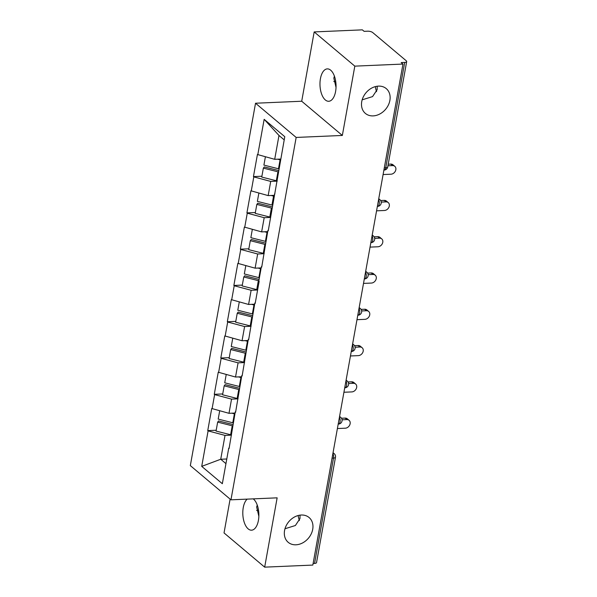 <?xml version="1.0" encoding="UTF-8"?>
<svg xmlns="http://www.w3.org/2000/svg" width="597" height="597" viewBox="0 0 597 597"><rect width="100%" height="100%" fill="white"/><g stroke="black" fill="none" stroke-linecap="round" stroke-linejoin="round"><path stroke-width="0.9" d="M284.985 528.741L295.381 525.517L299.978 518.584L300.037 515.144M301.321 515.024A16.209 12.828 -49.9 0 1 309.082 517.517A16.209 12.828 -49.9 0 1 311.201 533.934A16.209 12.828 -49.9 0 1 295.963 544.8A16.209 12.828 -49.9 0 1 288.202 542.315A16.209 12.828 -49.9 0 1 286.082 525.89A16.209 12.828 -49.9 0 1 301.321 515.024M258.501 510.084A16.209 12.828 -49.9 0 1 256.613 510.472M362.163 99.833L372.558 96.602L377.155 89.677L377.207 86.237M378.491 86.117A16.209 12.828 -49.9 0 1 386.252 88.602A16.209 12.828 -49.9 0 1 388.371 105.027A16.209 12.828 -49.9 0 1 373.14 115.893A16.209 12.828 -49.9 0 1 365.379 113.408A16.209 12.828 -49.9 0 1 363.26 96.983A16.209 12.828 -49.9 0 1 378.491 86.117M335.671 81.177A16.209 12.828 -49.9 0 1 333.783 81.565M258.852 516.315L256.665 507.032L257.24 505.047M253.218 498.868A16.209 8.022 87.5 0 1 258.419 520.375A16.209 8.022 87.5 0 1 251.531 530.188A16.209 8.022 87.5 0 1 243.255 507.607A16.209 8.022 87.5 0 1 247.165 499.129M336.029 87.408L333.842 78.125L334.41 76.14M320.425 78.7A16.209 8.022 87.5 0 1 327.313 68.886A16.209 8.022 87.5 0 1 335.596 91.468A16.209 8.022 87.5 0 1 328.708 101.274A16.209 8.022 87.5 0 1 320.425 78.7M299.41 520.562A16.209 8.022 87.5 0 1 298.149 515.524M376.58 91.654A16.209 8.022 87.5 0 1 375.319 86.617M230.114 499.114L224.032 532.934L264.672 567.15L312.828 565.075L402.975 64.066L354.819 66.14L314.179 31.925L301.709 101.236L255.531 103.229L190.324 465.615L230.964 499.823L296.164 137.437L255.531 103.229M314.179 31.925L362.334 29.85L364.11 31.342L367.625 31.193A3.798 1.366 10.2 0 1 372.707 32.551L406.236 60.775A3.798 1.366 10.2 0 1 406.676 61.588L387.714 166.959A3.798 1.366 10.2 0 1 385.752 167.779L404.714 62.416L401.191 62.566L402.975 64.066M226.785 458.989L220.726 459.25L201.719 466.369L222.33 483.719L228.718 448.25L229.069 448.548L235.248 411.967L235.755 411.415M201.719 466.369L208.099 430.892L207.749 430.594L216.196 430.236M235.046 413.049L228.994 413.311L211.719 408.497L207.749 430.594M212.077 408.796L214.629 394.61L214.271 394.311L222.726 393.945M241.576 376.767L235.524 377.028L218.248 372.215L214.271 394.311M218.606 372.513L221.159 358.327L220.8 358.028L229.255 357.663M248.106 340.484L242.054 340.745L224.778 335.932L220.8 358.028M225.136 336.23L227.688 322.037L227.33 321.738L235.785 321.38M254.635 304.194L248.583 304.455L231.308 299.642L227.33 321.738M231.666 299.94L234.218 285.754L233.86 285.456L242.307 285.09M261.165 267.911L255.113 268.172L237.837 263.359L233.86 285.456M238.188 263.658L240.748 249.471L240.39 249.173L248.837 248.807M267.695 231.629L261.635 231.89L244.367 227.076L240.39 249.173M244.718 227.375L247.27 213.181L246.919 212.883L255.367 212.525M274.224 195.338L268.165 195.6L250.897 190.786L246.919 212.883M251.247 191.085L253.8 176.899L253.449 176.6L261.896 176.234M280.754 159.056L274.695 159.317L257.419 154.504L253.449 176.6M257.777 154.802L264.158 119.333L284.776 136.691L268.247 230.838L267.889 230.539L261.717 267.128L261.359 266.822L258.807 281.015L259.165 281.314L255.188 303.41L254.829 303.112L248.658 339.693L248.3 339.394L242.128 375.983L241.77 375.677L235.599 412.266L235.248 411.967M238.016 398.848L231.546 399.124L228.994 413.311M231.546 399.124L214.629 394.61M244.546 362.558L238.076 362.842L235.524 377.028M238.076 362.842L221.159 358.327M241.77 375.677L242.278 375.132M251.076 326.275L244.606 326.552L242.054 340.745M244.606 326.552L227.688 322.037M248.3 339.394L248.807 338.85M257.598 289.993L251.136 290.269L248.583 304.455M251.136 290.269L234.218 285.754M254.829 303.112L255.337 302.567M264.128 253.703L257.665 253.986L255.113 268.172M257.665 253.986L240.748 249.471M261.359 266.822L261.867 266.277M270.657 217.42L264.195 217.696L261.635 231.89M264.195 217.696L247.27 213.181M267.889 230.539L268.396 229.994M277.187 181.137L270.717 181.413L268.165 195.6M270.717 181.413L253.8 176.899M274.419 194.256L274.926 193.712M404.714 62.416A3.798 1.366 10.2 0 0 406.676 61.588M284.202 139.87L278.986 135.474L274.695 159.317M278.986 135.474L264.158 119.333M314.567 563.426L333.522 458.063A3.798 1.366 -169.8 0 0 335.484 457.235L316.529 562.605A3.798 1.366 -169.8 0 1 314.567 563.426L313.112 563.493M264.672 567.15L277.142 497.838L230.964 499.823M301.709 101.236L342.342 135.452L354.819 66.14M342.342 135.452L296.164 137.437M231.487 435.131L225.017 435.407L220.726 459.25L225.95 463.645M225.017 435.407L208.099 430.892M228.718 448.25L229.226 447.705M383.095 174.548L390.998 174.205A4.686 3.709 130.1 0 0 395.401 171.063A4.686 3.709 130.1 0 0 394.789 166.317A4.686 3.709 130.1 0 0 392.55 165.6L387.923 165.794M392.55 165.6L390.766 164.1A4.686 3.709 -49.9 0 1 393.013 164.817L394.789 166.317M265.389 156.832L263.904 165.1L278.478 168.779A20.768 7.462 -169.8 0 0 278.978 168.906M280.59 159.951A20.768 7.462 -169.8 0 1 280.09 159.824L277.583 159.19M277.217 180.973A20.768 7.462 -169.8 0 1 276.321 180.757L261.747 177.078L263.359 168.123L264.299 166.929L278.68 170.563M278.433 171.929A20.768 7.462 -169.8 0 1 277.933 171.802L263.359 168.123M390.766 164.1L388.207 164.212M376.565 210.831L384.468 210.487A4.686 3.709 130.1 0 0 388.871 207.346A4.686 3.709 130.1 0 0 388.259 202.599A4.686 3.709 130.1 0 0 386.02 201.883L381.214 202.092M386.02 201.883L384.244 200.383A4.686 3.709 -49.9 0 1 386.483 201.107L388.259 202.599M258.859 193.122L257.374 201.383L271.948 205.062A20.768 7.462 -169.8 0 0 272.448 205.189M274.06 196.234A20.768 7.462 -169.8 0 1 273.56 196.107L271.053 195.48M270.687 217.263A20.768 7.462 -169.8 0 1 269.792 217.039L255.218 213.368L256.829 204.413L257.77 203.219L272.15 206.846M271.904 208.211A20.768 7.462 -169.8 0 1 271.404 208.084L256.829 204.413M384.244 200.383L380.662 200.54M370.036 247.113L377.938 246.777A4.686 3.709 130.1 0 0 382.341 243.636A4.686 3.709 130.1 0 0 381.729 238.89A4.686 3.709 130.1 0 0 379.491 238.166L374.685 238.375M379.491 238.166L377.714 236.673A4.686 3.709 -49.9 0 1 379.953 237.39L381.729 238.89M252.33 229.405L250.844 237.673L265.419 241.352A20.768 7.462 -169.8 0 0 265.919 241.472M267.531 232.517A20.768 7.462 -169.8 0 1 267.031 232.397L264.523 231.763M264.158 253.546A20.768 7.462 -169.8 0 1 263.262 253.329L248.688 249.65L250.3 240.695L251.24 239.501L265.62 243.128M265.374 244.494A20.768 7.462 -169.8 0 1 264.874 244.374L250.3 240.695M377.714 236.673L374.132 236.822M363.506 283.403L371.409 283.06A4.686 3.709 130.1 0 0 375.819 279.918A4.686 3.709 130.1 0 0 375.207 275.172A4.686 3.709 130.1 0 0 372.961 274.456L368.162 274.657M372.961 274.456L371.185 272.956A4.686 3.709 -49.9 0 1 373.423 273.672L375.207 275.172M245.8 265.687L244.315 273.956L258.889 277.635A20.768 7.462 -169.8 0 0 259.389 277.762M261.001 268.807A20.768 7.462 -169.8 0 1 260.501 268.68L258.001 268.046M257.628 289.829A20.768 7.462 -169.8 0 1 256.732 289.612L242.158 285.933L243.77 276.978L244.718 275.784L259.098 279.418M258.852 280.784A20.768 7.462 -169.8 0 1 258.344 280.657L243.77 276.978M371.185 272.956L367.603 273.113M356.976 319.686L364.886 319.343A4.686 3.709 130.1 0 0 369.289 316.201A4.686 3.709 130.1 0 0 368.677 311.455A4.686 3.709 130.1 0 0 366.431 310.738L361.633 310.947M366.431 310.738L364.655 309.239A4.686 3.709 -49.9 0 1 366.901 309.962L368.677 311.455M239.27 301.97L237.785 310.239L252.359 313.918A20.768 7.462 -169.8 0 0 252.867 314.044M254.479 305.089A20.768 7.462 -169.8 0 1 253.971 304.963L251.471 304.336M251.098 326.119A20.768 7.462 -169.8 0 1 250.203 325.895L235.628 322.223L237.24 313.268L238.188 312.074L252.568 315.701M252.322 317.067A20.768 7.462 -169.8 0 1 251.815 316.94L237.24 313.268M364.655 309.239L361.073 309.395M350.446 355.969L358.357 355.633A4.686 3.709 130.1 0 0 362.76 352.491A4.686 3.709 130.1 0 0 362.148 347.745A4.686 3.709 130.1 0 0 359.901 347.021L355.103 347.23M359.901 347.021L358.125 345.529A4.686 3.709 -49.9 0 1 360.372 346.245L362.148 347.745M232.748 338.26L231.255 346.529L245.83 350.208A20.768 7.462 -169.8 0 0 246.337 350.327M247.949 341.372A20.768 7.462 -169.8 0 1 247.442 341.253L244.942 340.618M244.569 362.401A20.768 7.462 -169.8 0 1 243.68 362.185L229.099 358.506L230.711 349.551L231.658 348.357L246.039 351.984M245.792 353.349A20.768 7.462 -169.8 0 1 245.285 353.23L230.711 349.551M358.125 345.529L354.543 345.678M343.917 392.251L351.827 391.916A4.686 3.709 130.1 0 0 356.23 388.774A4.686 3.709 130.1 0 0 355.618 384.028A4.686 3.709 130.1 0 0 353.372 383.311L348.573 383.513M353.372 383.311L351.596 381.811A4.686 3.709 -49.9 0 1 353.842 382.528L355.618 384.028M226.218 374.543L224.726 382.811L239.307 386.49A20.768 7.462 -169.8 0 0 239.807 386.61M241.419 377.655A20.768 7.462 -169.8 0 1 240.912 377.535L238.412 376.901M238.046 398.684A20.768 7.462 -169.8 0 1 237.151 398.468L222.577 394.789L224.181 385.834L225.129 384.64L239.509 388.274M239.263 389.64A20.768 7.462 -169.8 0 1 238.763 389.513L224.181 385.834M351.596 381.811L348.014 381.968M337.395 428.542L345.297 428.198A4.686 3.709 130.1 0 0 349.7 425.057A4.686 3.709 130.1 0 0 349.088 420.31A4.686 3.709 130.1 0 0 346.85 419.594L342.044 419.803M346.85 419.594L345.066 418.094A4.686 3.709 -49.9 0 1 347.312 418.818L349.088 420.31M219.689 410.826L218.196 419.094L232.778 422.773A20.768 7.462 -169.8 0 0 233.278 422.9M234.89 413.945A20.768 7.462 -169.8 0 1 234.39 413.818L231.882 413.191M231.517 434.974A20.768 7.462 -169.8 0 1 230.621 434.75L216.047 431.079L217.659 422.124L218.599 420.93L232.979 424.557M232.733 425.922A20.768 7.462 -169.8 0 1 232.233 425.795L217.659 422.124M345.066 418.094L341.491 418.251M384.296 167.847L385.752 167.779A3.798 1.881 87.5 0 1 384.14 170.078A3.798 3.798 0 0 0 387.714 166.959M332.872 453.668A3.798 1.881 -92.5 0 1 333.522 458.063L332.066 458.123M378.744 198.697L379.893 199.667A3.798 3.007 130.1 0 0 378.67 199.114M377.364 206.375L377.61 206.368A3.798 1.881 87.5 0 0 379.222 204.062A3.798 1.881 -92.5 0 0 378.573 199.674M372.215 234.979L373.364 235.949A3.798 3.007 130.1 0 0 372.14 235.397M370.834 242.658L371.08 242.651A3.798 1.881 87.5 0 0 372.7 240.352A3.798 1.881 -92.5 0 0 372.043 235.957M365.692 271.269L366.834 272.232A3.798 3.007 130.1 0 0 365.618 271.687M364.304 278.948L364.551 278.933A3.798 1.881 87.5 0 0 366.17 276.635A3.798 1.881 -92.5 0 0 365.513 272.247M359.163 307.552L360.312 308.522A3.798 3.007 130.1 0 0 359.088 307.97M357.782 315.231L358.028 315.223A3.798 1.881 87.5 0 0 359.64 312.918A3.798 1.881 -92.5 0 0 358.984 308.53M352.633 343.835L353.782 344.805A3.798 3.007 130.1 0 0 352.558 344.253M351.252 351.514L351.499 351.506A3.798 1.881 87.5 0 0 353.111 349.208A3.798 1.881 -92.5 0 0 352.454 344.812M346.103 380.125L347.253 381.087A3.798 3.007 130.1 0 0 346.029 380.543M344.723 387.804L344.969 387.789A3.798 1.881 87.5 0 0 346.581 385.49A3.798 1.881 -92.5 0 0 345.924 381.102M339.574 416.407L340.723 417.37A3.798 3.007 130.1 0 0 339.499 416.825M338.193 424.086L338.439 424.079A3.798 1.881 87.5 0 0 340.051 421.773A3.798 1.881 -92.5 0 0 339.402 417.385M333.044 452.69L334.193 453.66A3.798 3.007 130.1 0 0 332.969 453.108M280.09 159.824L278.478 168.779M277.933 171.802L276.321 180.757M273.56 196.107L271.948 205.062M271.404 208.084L269.792 217.039M267.031 232.397L265.419 241.352M264.874 244.374L263.262 253.329M260.501 268.68L258.889 277.635M258.344 280.657L256.732 289.612M253.971 304.963L252.359 313.918M251.815 316.94L250.203 325.895M247.442 341.253L245.83 350.208M245.285 353.23L243.68 362.185M240.912 377.535L239.307 386.49M238.763 389.513L237.151 398.468M234.39 413.818L232.778 422.773M232.233 425.795L230.621 434.75M377.61 206.368A3.798 3.798 0 0 0 379.893 199.667M371.08 242.651A3.798 3.798 0 0 0 373.364 235.949M364.551 278.933A3.798 3.798 0 0 0 366.834 272.232M358.028 315.223A3.798 3.798 0 0 0 360.312 308.522M351.499 351.506A3.798 3.798 0 0 0 353.782 344.805M344.969 387.789A3.798 3.798 0 0 0 347.253 381.087M338.439 424.079A3.798 3.798 0 0 0 340.723 417.37M335.484 457.235A3.798 3.798 0 0 0 334.193 453.66"/></g></svg>
